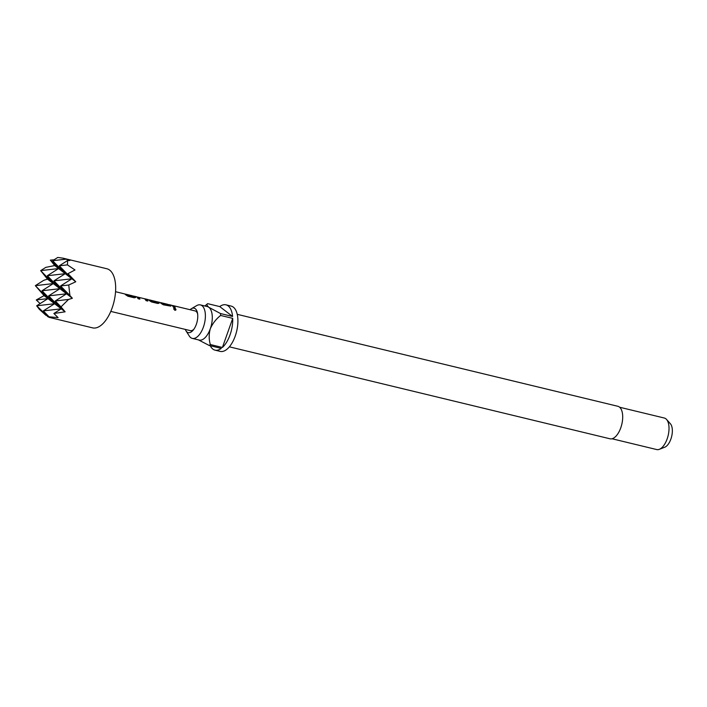 <?xml version="1.0" encoding="UTF-8"?>
<svg xmlns="http://www.w3.org/2000/svg" width="707" height="707" viewBox="0 0 707 707"><rect width="100%" height="100%" fill="white"/><g stroke="black" fill="none" stroke-linecap="round" stroke-linejoin="round"><path stroke-width="1.06" d="M174.929 310.346C176.282 309.975 176.149 309.312 174.514 308.349L173.763 308.455M174.514 308.349L174.611 308.208C173.348 308.482 173.489 309.162 175.036 310.249C176.388 309.86 176.246 309.18 174.611 308.208L173.816 308.376M197.633 313.943A10.137 4.887 -76.4 0 0 196.095 311.398A10.137 4.887 -76.4 0 0 195.15 310.939L173.091 305.61A10.137 4.887 103.6 0 1 175.23 307.678L173.418 307.245A10.137 4.887 103.6 0 0 171.28 305.168L169.22 304.673A10.137 4.887 103.6 0 1 170.732 305.698L170.652 305.875A9.933 4.79 103.6 0 0 169.176 304.867L168.31 304.664M185.314 329.409A12.576 6.063 -76.4 0 0 186.012 330.885A12.576 6.063 -76.4 0 0 187.055 332.051A12.576 6.063 -76.4 0 0 193.373 329.913A12.576 6.063 -76.4 0 0 197.474 312.945A12.576 6.063 -76.4 0 0 195.309 308.756A12.576 6.063 -76.4 0 0 191.367 308.72A12.576 6.063 -76.4 0 0 190.068 309.71M110.796 311.407L190.386 330.637A10.137 4.887 -76.4 0 0 193.974 329.1M186.012 330.885L189.282 336.011A17.224 8.316 -76.4 0 0 190.704 337.619A17.224 8.316 -76.4 0 0 192.313 338.397A17.224 8.316 -76.4 0 0 203.961 325.361A17.224 8.316 -76.4 0 0 202.008 305.689A17.224 8.316 -76.4 0 0 200.399 304.911A17.224 8.316 -76.4 0 0 196.617 305.645L191.367 308.72M229.377 346.837L610 438.791A16.721 8.069 -76.4 0 0 621.312 426.144A16.721 8.069 -76.4 0 0 619.412 407.046A16.721 8.069 -76.4 0 0 617.856 406.286L237.234 314.332M200.399 304.911L207.301 306.573A17.224 8.316 103.6 0 1 208.91 307.359A17.224 8.316 103.6 0 1 210.306 328.746A17.224 8.316 103.6 0 1 199.215 340.067L192.313 338.397M210.279 345.741A23.304 11.25 -76.4 0 0 212.869 349.09A23.304 11.25 -76.4 0 0 215.043 350.151L220.213 351.397A23.304 11.25 -76.4 0 0 235.979 333.757A23.304 11.25 -76.4 0 0 233.337 307.147A23.304 11.25 -76.4 0 0 231.162 306.087L225.984 304.832A23.304 11.25 -76.4 0 0 219.744 306.582L207.664 303.665A23.304 11.25 103.6 0 0 206.983 304.213L204.88 305.99M215.043 350.151A23.304 11.25 -76.4 0 0 221.282 348.401L209.21 345.476A23.304 11.25 103.6 0 0 210.333 344.548L222.413 347.464A23.304 11.25 -76.4 0 0 232.718 318.371L220.637 315.455A23.304 11.25 103.6 0 0 220.513 313.555L232.594 316.471A23.304 11.25 -76.4 0 0 228.158 305.892A23.304 11.25 -76.4 0 0 225.984 304.832M612.032 438.764L656.706 449.555A16.217 7.821 -76.4 0 0 659.322 449.325A16.217 7.821 -76.4 0 0 668.124 435.636A16.217 7.821 -76.4 0 0 666.542 419.437A16.217 7.821 -76.4 0 0 665.835 418.774A16.217 7.821 -76.4 0 0 664.324 418.031L619.65 407.241M63.064 258.179L106.863 268.757A30.401 14.67 103.6 0 1 112.166 307.881A30.401 14.67 103.6 0 1 92.59 327.862L48.792 317.275L49.048 316.798L47.731 316.701L43.304 310.894L49.048 316.798L58.115 317.629L53.873 313.493L65.124 311.814L61.005 306.882L68.544 299.441L72.361 298.266L69.922 295.553L68.747 285.009L75.764 281.766L67.978 273.662L74.995 269.968L67.439 264.878L67.633 260.503L69.896 260.521L63.064 258.179L57.771 257.445L52.627 260.715L65.238 273.671L59.264 265.823L67.633 260.503M54.059 259.805L50.383 260.123L58.601 268.563L40.67 270.631L47.475 279.115L43.719 280.334L35.35 285.655L47.961 298.61L36.278 299.954L40.113 303.595M50.383 260.123L54.713 265.567L45.822 267.361L40.67 270.631L53.281 283.587L35.35 285.655L44.073 295.614L36.278 299.954M115.55 291.708L124.167 293.794A10.137 4.887 103.6 0 1 125.678 294.81L128.002 296.268L134.348 297.806L135.329 297.338A9.933 4.79 103.6 0 0 133.844 296.339L132.978 296.127M125.979 294.227L132.076 295.703A10.137 4.887 103.6 0 1 133.49 296.604L127.393 295.128A10.137 4.887 103.6 0 0 125.979 294.227A10.137 4.887 103.6 0 0 125.333 294.165L124.777 294.032M135.505 297.612L135.408 297.161A10.137 4.887 103.6 0 0 133.888 296.136A10.137 4.887 103.6 0 0 133.243 296.074L132.686 295.941M138.165 297.267L136.239 296.728A10.137 4.887 103.6 0 1 138.086 298.708L139.898 299.141A10.137 4.887 103.6 0 0 138.183 297.214L144.281 298.69A10.137 4.887 103.6 0 1 145.995 300.616L147.807 301.058A10.137 4.887 103.6 0 0 145.96 299.079L144.343 298.716M136 296.657L133.888 296.136M136.955 297.179L136.239 296.728M148.735 299.936A10.137 4.887 103.6 0 1 149.734 299.962A10.137 4.887 103.6 0 1 151.139 300.864L157.237 302.34A10.137 4.887 103.6 0 0 156.256 301.589L150.918 300.281A10.137 4.887 103.6 0 0 150.564 300.166L149.734 299.962M159.004 303.383L158.881 303.029A9.933 4.79 103.6 0 0 157.688 302.119L156.274 301.597M157.741 301.924A10.137 4.887 103.6 0 1 158.96 302.852L157.9 303.489L151.554 301.96L149.23 300.502A10.137 4.887 103.6 0 0 147.719 299.476L145.58 298.964M157.361 301.809L159.499 302.322A10.137 4.887 103.6 0 1 161.01 303.347L163.335 304.805L170.838 306.14M161.311 302.764L167.409 304.24A10.137 4.887 103.6 0 1 168.823 305.132L162.716 303.665A10.137 4.887 103.6 0 0 161.311 302.764A10.137 4.887 103.6 0 0 160.657 302.693L160.109 302.561M169.22 304.673A10.137 4.887 103.6 0 0 168.575 304.611L168.019 304.478M173.091 305.61A10.137 4.887 103.6 0 0 172.437 305.539L171.881 305.406M175.036 310.249L175.84 310.064M53.873 313.493L61.235 308.818L43.304 310.894L54.598 303.718L36.667 305.786L47.961 298.61L41.987 290.763L54.598 303.718L44.073 295.614M67.439 264.878L59.264 265.823L71.875 278.779L67.978 273.662M68.747 285.009L60.572 285.955L69.922 295.553M75.764 281.766L65.238 273.671L47.307 275.739L59.918 288.695L53.944 280.847L65.238 273.671L58.601 268.563L52.627 260.715L65.91 259.186M46.008 315.384L39.389 309.357L36.667 305.786L47.024 315.782M68.544 299.441L55.252 300.97L61.005 306.882M72.361 298.266L59.918 288.695L41.987 290.763L53.281 283.587L47.307 275.739L58.601 268.563L54.713 265.567M65.124 311.814L61.235 308.818L55.252 300.97L66.555 293.794L48.624 295.871L59.918 288.695L47.475 279.115M66.555 293.794L60.572 285.955L71.875 278.779L53.944 280.847L66.555 293.794M48.624 295.871L61.235 308.818L54.598 303.718L48.624 295.871M659.322 449.325L664.757 447.213A12.699 6.133 -76.4 0 0 671.65 436.484A12.699 6.133 -76.4 0 0 670.413 423.793L666.542 419.437M198.437 339.881L209.21 345.476M210.333 344.548C208.821 339.466 208.812 334.208 210.306 328.746C212.639 323.452 216.086 319.025 220.637 315.455M222.413 347.464L232.718 318.371M220.513 313.555L208.91 307.359C206.948 305.627 206.532 304.399 207.664 303.665M232.594 316.471L219.744 306.582M172.172 305.592L173.038 305.804A9.933 4.79 103.6 0 1 175.044 307.633M160.401 302.746L161.267 302.958A9.933 4.79 103.6 0 1 162.645 303.842L162.716 303.665M168.752 305.168L162.813 303.93M157.688 302.119L156.733 301.862M157.095 302.552L151.316 300.952M148.62 299.909L149.681 300.166A9.933 4.79 103.6 0 1 151.068 301.041M138.183 297.214L138.121 297.408A9.933 4.79 103.6 0 1 139.712 299.096M145.96 299.079L144.758 298.973M145.907 299.273A9.933 4.79 103.6 0 1 147.622 301.014M125.068 294.218L125.934 294.421A9.933 4.79 103.6 0 1 127.313 295.305L127.393 295.128M133.42 296.631L127.49 295.393M136.84 297.064L138.139 297.373"/></g></svg>
